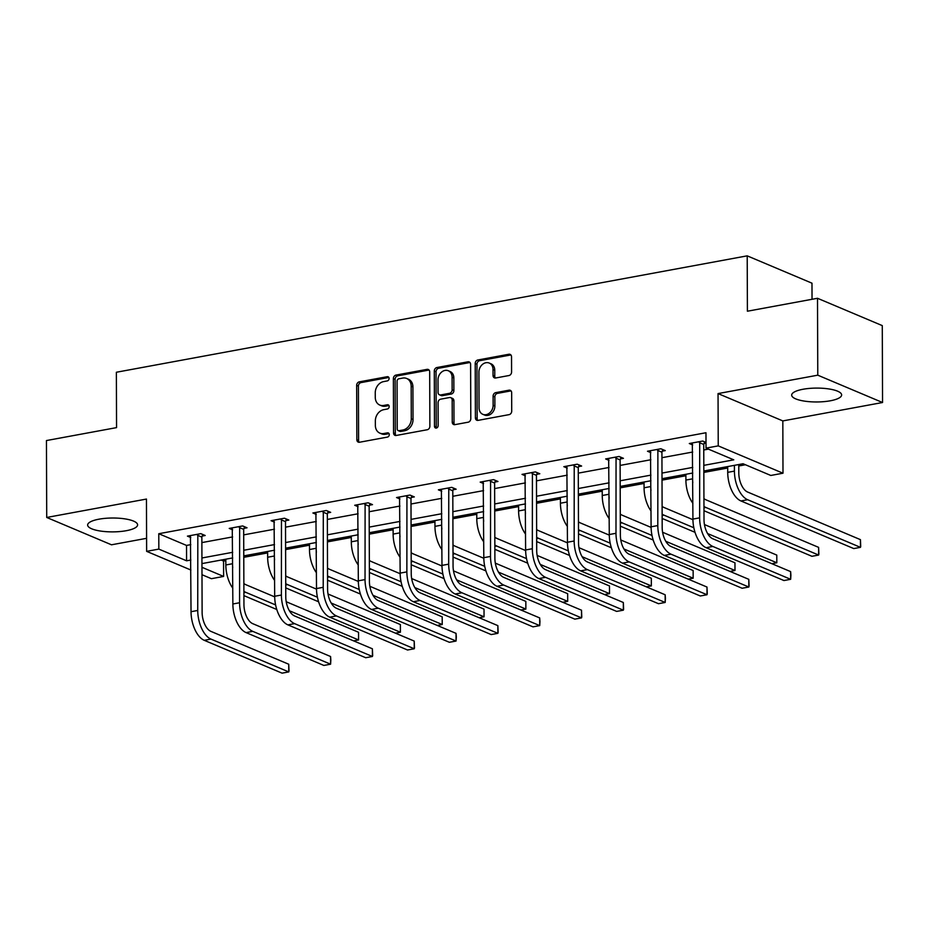 <?xml version="1.0" encoding="UTF-8"?>
<svg xmlns="http://www.w3.org/2000/svg" width="929" height="929" viewBox="0 0 929 929"><rect width="100%" height="100%" fill="white"/><g stroke="black" fill="none" stroke-linecap="round" stroke-linejoin="round"><path stroke-width="1.39" d="M389.088 378.475A2.195 1.765 -67.1 0 0 387.242 376.698L359.279 381.865A3.147 2.532 -67.1 0 0 356.655 385.361L356.852 439.719A3.147 2.532 -67.1 0 0 358.257 442.123A3.147 2.532 -67.1 0 0 359.488 442.25L387.451 437.083A2.195 1.765 -67.1 0 0 387.439 432.856L383.816 433.529A10.056 8.094 -67.1 0 1 379.868 433.135A10.056 8.094 -67.1 0 1 375.362 425.424L375.351 420.895A10.056 8.094 -67.1 0 1 383.735 409.677L387.358 409.004A2.195 1.765 -67.1 0 0 387.335 404.777L383.723 405.45A10.056 8.094 -67.1 0 1 379.775 405.056A10.056 8.094 -67.1 0 1 375.27 397.345L375.246 392.816A10.056 8.094 -67.1 0 1 383.631 381.598L387.254 380.925A2.195 1.765 -67.1 0 0 389.088 378.475M830.305 400.794A24.978 6.933 -0.2 0 1 804.769 401.165A24.978 6.933 -0.2 0 1 791.682 395.115A24.978 6.933 -0.2 0 1 802.993 389.263A24.978 6.933 -0.2 0 1 828.529 388.891A24.978 6.933 -0.2 0 1 841.628 394.941A24.978 6.933 -0.2 0 1 830.305 400.794M126.274 530.703A24.978 6.933 -0.2 0 1 100.738 531.086A24.978 6.933 -0.2 0 1 87.64 525.036A24.978 6.933 -0.2 0 1 98.962 519.183A24.978 6.933 -0.2 0 1 124.498 518.812A24.978 6.933 -0.2 0 1 137.597 524.862A24.978 6.933 -0.2 0 1 126.274 530.703M882.55 402.512L817.775 375.177L718.047 393.582L782.822 420.918L882.55 402.512L882.283 325.614L817.508 298.279L747.404 311.215L747.206 255.847L116.369 372.25L116.555 427.619L46.45 440.555L46.717 517.465L111.492 544.8L146.585 538.321M817.508 298.279L817.775 375.177M508.964 375.537A3.147 2.532 -67.1 0 0 511.577 372.03L511.531 356.782A3.147 2.532 -67.1 0 0 510.114 354.379A3.147 2.532 -67.1 0 0 508.883 354.251L477.831 359.987A3.147 2.532 -67.1 0 0 475.207 363.494L475.404 417.841A3.147 2.532 -67.1 0 0 476.809 420.245A3.147 2.532 -67.1 0 0 478.04 420.372L509.092 414.636A3.147 2.532 -67.1 0 0 511.716 411.141L511.658 392.723A3.147 2.532 -67.1 0 0 510.242 390.308A3.147 2.532 -67.1 0 0 509.011 390.18L495.726 392.642A3.147 2.532 -67.1 0 0 493.102 396.137L493.136 405.276A8.407 6.77 -67.1 0 1 482.825 414.322A8.407 6.77 -67.1 0 1 479.05 407.877L478.923 372.099A8.407 6.77 -67.1 0 1 489.235 363.053A8.407 6.77 -67.1 0 1 493.009 369.498L493.032 375.455A3.147 2.532 -67.1 0 0 494.437 377.871A3.147 2.532 -67.1 0 0 495.668 377.987L508.964 375.537M190.898 570.034L146.631 551.35L146.457 499.059L46.717 517.465M146.631 551.35L158.836 549.097L186.578 560.802L190.863 560.013M703.822 465.359L733.771 459.832L706.028 448.126L705.97 432.74L158.778 533.722L158.836 549.097M706.028 448.126L718.233 445.874L782.996 473.209L770.803 475.462L743.049 463.745L703.834 470.98M718.047 393.582L718.233 445.874M429.686 371.89A3.147 2.532 -67.1 0 0 428.281 369.475A3.147 2.532 -67.1 0 0 427.038 369.359L395.986 375.084A3.147 2.532 -67.1 0 0 393.373 378.591L393.559 432.937A3.147 2.532 -67.1 0 0 394.964 435.353A3.147 2.532 -67.1 0 0 396.195 435.469L427.259 429.744A3.147 2.532 -67.1 0 0 429.872 426.237L429.686 371.89M436.909 367.536L467.961 361.811A3.147 2.532 -67.1 0 1 469.191 361.927A3.147 2.532 -67.1 0 1 470.608 364.342L470.794 418.689A3.147 2.532 -67.1 0 1 468.17 422.196L454.885 424.646A3.147 2.532 -67.1 0 1 453.654 424.518A3.147 2.532 -67.1 0 1 452.249 422.114L452.168 400.074A3.147 2.532 -67.1 0 0 450.751 397.658A3.147 2.532 -67.1 0 0 449.52 397.531L440.706 399.168A3.147 2.532 -67.1 0 0 438.082 402.663L438.163 425.61A2.195 1.765 -67.1 0 1 434.482 426.295L434.284 371.043A3.147 2.532 -67.1 0 1 436.909 367.536L438.662 368.279L469.714 362.542L467.961 361.811M812.039 299.289L811.981 283.182L747.206 255.847M221.172 560.048L223.552 561.058L225.817 560.64M243.781 557.319L267.645 552.918M285.598 549.608L309.473 545.195M327.426 541.886L351.29 537.485M369.254 534.163L393.118 529.762M411.071 526.453L434.946 522.04M452.899 518.73L476.763 514.329M494.727 511.02L518.591 506.607M536.544 503.297L560.408 498.896M578.372 495.575L602.236 491.174M620.189 487.864L644.064 483.452M662.017 480.142L685.881 475.741M703.845 472.42L727.709 468.019M738.776 465.975L745.43 464.755M223.552 561.058L223.61 576.433L211.406 578.686L201.988 574.714M782.822 420.918L782.996 473.209M201.965 567.305L223.61 576.433M692.767 473.024L662.017 478.702M650.939 480.746L620.189 486.424M609.122 488.468L578.361 494.135M567.294 496.179L536.544 501.857M525.466 503.901L494.716 509.58M483.649 511.612L452.887 517.29M441.821 519.334L411.071 525.013M400.004 527.057L369.243 532.723M358.176 534.767L327.426 540.446M316.348 542.49L285.598 548.168M274.531 550.212L243.77 555.879M232.703 557.923L201.953 563.601M201.93 557.981L232.68 552.302M243.758 550.258L274.508 544.58M285.575 542.536L316.336 536.869M327.403 534.825L358.153 529.147M369.231 527.103L399.981 521.424M411.048 519.381L441.809 513.714M452.876 511.67L483.626 505.991M494.692 503.948L525.454 498.269M536.521 496.237L567.271 490.558M578.349 488.515L609.099 482.836M620.166 480.792L650.927 475.125M661.994 473.082L692.744 467.403M158.778 533.722L186.532 545.428L190.805 544.638M201.872 542.594L232.633 536.916M243.7 534.872L274.45 529.205M285.528 527.161L316.278 521.483M327.345 519.439L358.106 513.772M369.173 511.728L399.923 506.05M411.001 504.006L441.751 498.327M452.818 496.283L483.579 490.617M494.646 488.573L525.396 482.894M536.463 480.85L567.224 475.172M578.291 473.14L609.041 467.461M620.119 465.417L650.869 459.739M661.936 457.695L692.697 452.028M703.764 449.984L708.409 449.125M186.532 545.428L186.578 560.802M706.017 443.087L704.077 443.447M692.662 444.933L689.306 443.516L702.719 441.043L706.005 442.436M650.846 452.655L647.49 451.239L660.891 448.765L665.269 450.611L662.261 451.157M609.018 460.366L605.662 458.949L619.062 456.476L623.44 458.322L620.433 458.88M567.201 468.088L563.833 466.672L577.246 464.198L581.624 466.044L578.604 466.602M525.373 475.799L522.017 474.382L535.418 471.909L539.795 473.755L536.788 474.313M483.544 483.521L480.188 482.105L493.601 479.631L497.967 481.477L494.96 482.035M441.728 491.244L438.372 489.827L451.773 487.353L456.151 489.2L453.131 489.757M399.9 498.954L396.544 497.538L409.944 495.064L414.322 496.91L411.315 497.468M358.083 506.677L354.715 505.26L368.128 502.786L372.506 504.633L369.487 505.19M316.255 514.399L312.899 512.982L326.3 510.497L330.678 512.355L327.67 512.901M274.427 522.11L271.071 520.693L284.471 518.219L288.849 520.066L285.842 520.623M232.61 529.832L229.242 528.415L242.655 525.942L247.033 527.788L244.013 528.346M190.782 537.543L187.426 536.126L200.827 533.652L205.204 535.499L202.197 536.056M379.775 405.056L381.529 405.787A10.056 8.094 -67.1 0 0 385.465 406.182L383.723 405.45M388.937 405.543L385.465 406.182M379.868 433.135L381.622 433.866A10.056 8.094 -67.1 0 0 385.57 434.273L383.816 433.529M389.042 433.622L385.57 434.273M388.845 377.464L361.033 382.597A3.147 2.532 -67.1 0 0 358.408 386.104L358.594 440.451A3.147 2.532 -67.1 0 0 359.221 442.285M429.059 370.067A3.147 2.532 -67.1 0 0 428.792 370.09L397.74 375.827A3.147 2.532 -67.1 0 0 395.115 379.334L395.313 433.68A3.147 2.532 -67.1 0 0 395.928 435.504M398.901 378.777A2.195 1.765 -67.1 0 0 397.066 381.238L397.229 428.943A2.195 1.765 -67.1 0 0 399.075 430.708L402.896 430.011A10.056 8.094 -67.1 0 0 411.28 418.793L411.175 386.185A10.056 8.094 -67.1 0 0 406.658 378.475A10.056 8.094 -67.1 0 0 402.71 378.08L398.901 378.777M398.216 430.626L399.969 431.37A2.195 1.765 -67.1 0 0 400.829 431.451L399.075 430.708M406.658 378.475L408.412 379.206A10.056 8.094 -67.1 0 1 412.917 386.917L413.033 419.536A10.056 8.094 -67.1 0 1 404.649 430.742L400.829 431.451M450.751 397.658L452.504 398.402A3.147 2.532 -67.1 0 1 453.921 400.805L453.991 422.846A3.147 2.532 -67.1 0 0 454.618 424.681M438.662 368.279A3.147 2.532 -67.1 0 0 436.038 371.774L436.235 427.038A2.195 1.765 -67.1 0 0 436.479 428.037M452.086 377.197A8.407 6.77 -67.1 0 0 448.312 370.752A8.407 6.77 -67.1 0 0 438.012 379.798L438.047 392.398A3.147 2.532 -67.1 0 0 439.463 394.813A3.147 2.532 -67.1 0 0 440.694 394.941L449.508 393.304A3.147 2.532 -67.1 0 0 452.133 389.808L452.086 377.197L453.84 377.94A8.407 6.77 -67.1 0 0 450.066 371.495L448.312 370.752M439.463 394.813L441.217 395.545A3.147 2.532 -67.1 0 0 442.448 395.673L440.694 394.941M453.84 377.94L453.886 390.54A3.147 2.532 -67.1 0 1 451.262 394.047L442.448 395.673M489.235 363.053L490.988 363.785A8.407 6.77 -67.1 0 1 494.762 370.23L494.774 376.199A3.147 2.532 -67.1 0 0 495.401 378.022M482.825 414.322L484.578 415.054A8.407 6.77 -67.1 0 0 494.878 406.008L493.136 405.276M511.031 390.888A3.147 2.532 -67.1 0 0 510.764 390.923L497.468 393.373A3.147 2.532 -67.1 0 0 494.855 396.88L494.878 406.008M510.904 354.959A3.147 2.532 -67.1 0 0 510.636 354.994L479.585 360.719A3.147 2.532 -67.1 0 0 476.96 364.226L477.146 418.573A3.147 2.532 -67.1 0 0 477.773 420.407M232.738 567.654A24.015 12.6 -100.5 0 1 232.54 563.729L232.517 557.957M232.807 588.185A24.015 12.6 -100.5 0 1 225.84 564.96L225.817 559.2M243.874 583.517A16.014 8.396 79.5 0 0 245.72 584.643L274.694 596.871M286.202 601.725L358.548 632.266L358.571 639.953L289.36 610.736M276.772 609.494L243.909 595.628M353.612 640.871L358.571 639.953L358.548 632.266M275.599 604.93L245.755 592.33A24.015 12.6 -100.5 0 1 243.897 591.32M190.433 535.58L191.037 611.7L197.738 610.469L197.819 534.21M202.719 534.454L201.86 537.09L202.116 612.316A16.014 8.396 79.5 0 0 210.929 631.383L288.733 664.235L289.024 670.947L288.768 671.922L210.953 639.082A24.015 12.6 -100.5 0 1 197.738 610.469M288.733 664.235L288.768 671.922L282.068 673.153L204.252 640.313A24.015 12.6 -100.5 0 1 191.037 611.7M201.86 537.09L197.482 535.243M274.566 559.932A24.015 12.6 -100.5 0 1 274.369 556.006L274.345 550.235M274.636 580.462A24.015 12.6 -100.5 0 1 267.657 557.237L267.645 551.478M285.691 575.794A16.014 8.396 79.5 0 0 287.549 576.932L316.522 589.16M328.018 594.014L400.376 624.543L400.399 632.231L331.177 603.026M318.601 601.783L285.737 587.906M395.429 633.148L400.399 632.231L400.376 624.543M317.416 597.219L287.572 584.62A24.015 12.6 -100.5 0 1 285.726 583.609M316.383 552.221A24.015 12.6 -100.5 0 1 316.185 548.284L316.162 542.524M316.452 572.752A24.015 12.6 -100.5 0 1 309.485 549.527L309.462 543.755M327.519 568.083A16.014 8.396 79.5 0 0 329.365 569.21L358.339 581.438M369.847 586.292L442.192 616.833L442.227 624.52L373.005 595.303M360.429 594.061L327.565 580.195M437.257 625.438L442.227 624.52L442.192 616.833M359.244 589.497L329.4 576.897A24.015 12.6 -100.5 0 1 327.542 575.887M232.262 527.858L232.865 603.989L239.566 602.747L239.636 526.499M244.548 526.731L243.677 529.367L243.944 604.593A16.014 8.396 79.5 0 0 252.746 623.673L330.561 656.513L330.84 660.147L330.585 664.2L252.781 631.36A24.015 12.6 -100.5 0 1 239.566 602.747M330.561 656.513L330.585 664.2L323.884 665.443L246.069 632.603A24.015 12.6 -100.5 0 1 232.865 603.989M243.677 529.367L239.299 527.521M274.078 520.135L274.694 596.267L281.394 595.036L281.464 518.777M286.364 519.021L285.505 521.657L285.772 596.882A16.014 8.396 79.5 0 0 294.574 615.95L372.39 648.79L372.668 655.514L372.413 656.489L294.598 623.638A24.015 12.6 -100.5 0 1 281.394 595.036M372.39 648.79L372.413 656.489L365.712 657.72L287.897 624.88A24.015 12.6 -100.5 0 1 274.694 596.267M285.505 521.657L281.127 519.81M358.211 544.499A24.015 12.6 -100.5 0 1 358.013 540.573L357.99 534.802M358.28 565.029A24.015 12.6 -100.5 0 1 351.313 541.804L351.29 536.045M369.347 560.361A16.014 8.396 79.5 0 0 371.194 561.488L400.167 573.716M411.675 578.57L484.021 609.11L484.044 616.798L414.833 587.581M402.245 586.338L369.382 572.473M479.085 617.715L484.044 616.798L484.021 609.11M401.061 581.775L371.217 569.187A24.015 12.6 -100.5 0 1 369.37 568.165M315.906 512.425L316.51 588.556L323.211 587.314L323.292 511.055M328.192 511.298L327.333 513.934L327.589 589.16A16.014 8.396 79.5 0 0 336.403 608.24L414.206 641.08L414.497 647.792L414.241 648.767L336.426 615.927A24.015 12.6 -100.5 0 1 323.211 587.314M414.206 641.08L414.241 648.767L407.529 649.998L329.725 617.158A24.015 12.6 -100.5 0 1 316.51 588.556M327.333 513.934L322.955 512.088M400.027 536.788A24.015 12.6 -100.5 0 1 399.83 532.851L399.818 527.091M400.109 557.307A24.015 12.6 -100.5 0 1 393.13 534.094L393.118 528.322M411.164 552.639A16.014 8.396 79.5 0 0 413.022 553.777L441.995 566.005M453.491 570.859L525.837 601.388L525.872 609.076L456.65 579.87M444.074 578.628L411.21 564.751M520.902 609.993L525.872 609.076L525.837 601.388M442.889 574.064L413.045 561.464A24.015 12.6 -100.5 0 1 411.187 560.454M357.735 504.702L358.339 580.834L365.039 579.591L365.109 503.344M370.009 503.588L369.15 506.212L369.417 581.438A16.014 8.396 79.5 0 0 378.219 600.517L456.034 633.357L456.313 636.992L456.058 641.045L378.254 608.205A24.015 12.6 -100.5 0 1 365.039 579.591M456.034 633.357L456.058 641.045L449.357 642.287L371.542 609.447A24.015 12.6 -100.5 0 1 358.339 580.834M369.15 506.212L364.772 504.366M441.856 529.065A24.015 12.6 -100.5 0 1 441.658 525.129L441.635 519.369M441.925 549.596A24.015 12.6 -100.5 0 1 434.958 526.371L434.935 520.6M452.992 544.928A16.014 8.396 79.5 0 0 454.838 546.055L483.812 558.283M495.32 563.137L567.665 593.677L567.689 601.365L498.478 572.148M485.89 570.905L453.027 557.04M562.73 602.282L567.689 601.365L567.665 593.677M484.717 566.342L454.873 553.742A24.015 12.6 -100.5 0 1 453.015 552.732M399.551 496.98L400.155 573.112L406.867 571.881L406.937 495.621M411.837 495.865L410.978 498.501L411.233 573.727A16.014 8.396 79.5 0 0 420.047 592.795L497.863 625.635L498.141 632.359L497.886 633.334L420.071 600.494A24.015 12.6 -100.5 0 1 406.867 571.881M497.863 625.635L497.886 633.334L491.186 634.565L413.37 601.725A24.015 12.6 -100.5 0 1 400.155 573.112M410.978 498.501L406.6 496.655M483.684 521.343A24.015 12.6 -100.5 0 1 483.486 517.418L483.463 511.647M483.754 541.874A24.015 12.6 -100.5 0 1 476.786 518.649L476.763 512.889M494.809 537.206A16.014 8.396 79.5 0 0 496.667 538.332L525.64 550.56M537.136 555.426L609.494 585.955L609.517 593.643L540.306 564.437M527.718 563.183L494.855 549.318M604.547 594.56L609.517 593.643L609.494 585.955M526.534 558.619L496.69 546.031A24.015 12.6 -100.5 0 1 494.843 545.021M441.38 489.269L441.983 565.401L448.684 564.158L448.765 487.899M453.666 488.143L452.795 490.779L453.062 566.005A16.014 8.396 79.5 0 0 461.864 585.084L539.679 617.924L539.958 621.559L539.714 625.612L461.899 592.772A24.015 12.6 -100.5 0 1 448.684 564.158M539.679 617.924L539.714 625.612L533.002 626.854L455.198 594.014A24.015 12.6 -100.5 0 1 441.983 565.401M452.795 490.779L448.428 488.933M525.5 513.632A24.015 12.6 -100.5 0 1 525.303 509.696L525.291 503.936M525.582 534.152A24.015 12.6 -100.5 0 1 518.603 510.938L518.579 505.167M536.637 529.495A16.014 8.396 79.5 0 0 538.495 530.622L567.456 542.85M578.964 547.704L651.31 578.233L651.345 585.932L582.123 556.715M569.547 555.472L536.683 541.595M646.375 586.849L651.345 585.932L651.31 578.233M568.362 550.909L538.518 538.309A24.015 12.6 -100.5 0 1 536.66 537.299M483.196 481.547L483.812 557.679L490.512 556.448L490.582 480.188M495.482 480.432L494.623 483.057L494.89 558.294A16.014 8.396 79.5 0 0 503.692 577.362L581.508 610.202L581.786 616.914L581.531 617.89L503.715 585.049A24.015 12.6 -100.5 0 1 490.512 556.448M581.508 610.202L581.531 617.89L574.83 619.132L497.015 586.292A24.015 12.6 -100.5 0 1 483.812 557.679M494.623 483.057L490.245 481.21M567.329 505.91A24.015 12.6 -100.5 0 1 567.131 501.985L567.108 496.214M567.398 526.441A24.015 12.6 -100.5 0 1 560.431 503.216L560.408 497.456M578.465 521.773A16.014 8.396 79.5 0 0 580.311 522.899L609.285 535.127M620.793 539.981L693.139 570.522L693.162 578.21L623.951 548.993M611.363 547.75L578.5 533.885M688.203 579.127L693.162 578.21L693.139 570.522M610.19 543.186L580.346 530.587A24.015 12.6 -100.5 0 1 578.488 529.576M525.024 473.836L525.628 549.956L532.329 548.725L532.41 472.466M537.31 472.71L536.451 475.346L536.707 550.572A16.014 8.396 79.5 0 0 545.52 569.651L623.324 602.491L623.614 609.203L623.359 610.179L545.544 577.339A24.015 12.6 -100.5 0 1 532.329 548.725M623.324 602.491L623.359 610.179L616.659 611.41L538.843 578.57A24.015 12.6 -100.5 0 1 525.628 549.956M536.451 475.346L532.073 473.5M609.157 498.199A24.015 12.6 -100.5 0 1 608.959 494.263L608.936 488.503M609.227 518.719A24.015 12.6 -100.5 0 1 602.247 495.505L602.236 489.734M620.282 514.051A16.014 8.396 79.5 0 0 622.14 515.189L651.113 527.417M662.609 532.271L734.967 562.8L734.99 570.487L665.768 541.282M653.192 540.039L620.328 526.162M730.02 571.405L734.99 570.487L734.967 562.8M652.007 535.476L622.163 522.876A24.015 12.6 -100.5 0 1 620.317 521.866M566.853 466.114L567.456 542.246L574.157 541.003L574.227 464.755M579.139 464.988L578.268 467.624L578.535 542.85A16.014 8.396 79.5 0 0 587.337 561.929L665.152 594.769L665.431 598.404L665.176 602.456L587.372 569.616A24.015 12.6 -100.5 0 1 574.157 541.003M665.152 594.769L665.176 602.456L658.475 603.699L580.66 570.859A24.015 12.6 -100.5 0 1 567.456 542.246M578.268 467.624L573.89 465.777M650.974 490.477A24.015 12.6 -100.5 0 1 650.776 486.541L650.753 480.781M651.043 511.008A24.015 12.6 -100.5 0 1 644.076 487.783L644.052 482.012M662.11 506.34A16.014 8.396 79.5 0 0 663.956 507.466L692.929 519.694M704.437 524.548L776.783 555.089L776.818 562.777L707.596 533.56M695.02 532.317L662.156 518.452M771.848 563.694L776.818 562.777L776.783 555.089M693.835 527.753L663.991 515.154A24.015 12.6 -100.5 0 1 662.133 514.143M608.669 458.392L609.285 534.523L615.985 533.292L616.055 457.033M620.955 457.277L620.096 459.913L620.363 535.139A16.014 8.396 79.5 0 0 629.165 554.207L706.981 587.047L707.259 593.77L707.004 594.746L629.188 561.906A24.015 12.6 -100.5 0 1 615.985 533.292M706.981 587.047L707.004 594.746L700.303 595.977L622.488 563.137A24.015 12.6 -100.5 0 1 609.285 534.523M620.096 459.913L615.718 458.067M692.802 482.755A24.015 12.6 -100.5 0 1 692.604 478.83L692.581 473.058M692.871 503.286A24.015 12.6 -100.5 0 1 685.904 480.061L685.881 474.301M703.938 498.618A16.014 8.396 79.5 0 0 705.785 499.744L818.612 547.367L818.89 554.079L818.635 555.054L705.808 507.443A24.015 12.6 -100.5 0 1 703.961 506.421M818.612 547.367L818.635 555.054L811.934 556.297L703.973 510.729M650.497 450.681L651.101 526.813L657.802 525.57L657.883 449.311M662.783 449.555L661.924 452.191L662.18 527.417A16.014 8.396 79.5 0 0 670.993 546.496L748.797 579.336L749.088 586.048L748.832 587.023L671.017 554.183A24.015 12.6 -100.5 0 1 657.802 525.57M748.797 579.336L748.832 587.023L742.12 588.254L664.316 555.414A24.015 12.6 -100.5 0 1 651.101 526.813M661.924 452.191L657.546 450.344M738.776 464.535L738.799 472.954A16.014 8.396 79.5 0 0 747.613 492.033L860.428 539.644L860.718 546.368L860.463 547.344L747.636 499.721A24.015 12.6 -100.5 0 1 734.421 471.108L734.409 465.348M860.428 539.644L860.463 547.344L853.763 548.574L740.936 500.952A24.015 12.6 -100.5 0 1 727.721 472.35L727.709 466.579M692.326 442.959L692.929 519.09L699.63 517.848L699.7 441.6M704.6 441.844L703.741 444.468L704.008 519.694A16.014 8.396 79.5 0 0 712.81 538.774L790.625 571.614L790.904 575.248L790.649 579.301L712.845 546.461A24.015 12.6 -100.5 0 1 699.63 517.848M790.625 571.614L790.649 579.301L783.948 580.544L706.133 547.704A24.015 12.6 -100.5 0 1 692.929 519.09M703.741 444.468L699.363 442.622M388.763 377.348L387.242 376.698M388.961 433.506L387.439 432.856M388.868 405.427L387.335 404.777M358.594 440.451L356.852 439.719M358.408 386.104L356.655 385.361M361.033 382.597L359.279 381.865M395.313 433.68L393.559 432.937M395.115 379.334L393.373 378.591M397.74 375.827L395.986 375.084M428.792 370.09L427.038 369.359M404.649 430.742L402.896 430.011M413.033 419.536L411.28 418.793M412.917 386.917L411.175 386.185M453.991 422.846L452.249 422.114M453.921 400.805L452.168 400.074M436.235 427.038L434.482 426.295M436.038 371.774L434.284 371.043M451.262 394.047L449.508 393.304M453.886 390.54L452.133 389.808M494.774 376.199L493.032 375.455M494.762 370.23L493.009 369.498M494.855 396.88L493.102 396.137M497.468 393.373L495.726 392.642M510.764 390.923L509.011 390.18M477.146 418.573L475.404 417.841M476.96 364.226L475.207 363.494M479.585 360.719L477.831 359.987M510.636 354.994L508.883 354.251M225.84 564.96L232.54 563.729M243.897 592.679L245.755 592.33M204.252 640.313L210.953 639.082M267.657 557.237L274.369 556.006M285.726 584.956L287.572 584.62M309.485 549.527L316.185 548.284M327.554 577.246L329.4 576.897M246.069 632.603L252.781 631.36M287.897 624.88L294.598 623.638M351.313 541.804L358.013 540.573M369.37 569.523L371.217 569.187M329.725 617.158L336.426 615.927M393.13 534.094L399.83 532.851M411.199 561.801L413.045 561.464M371.542 609.447L378.254 608.205M434.958 526.371L441.658 525.129M453.027 554.09L454.873 553.742M413.37 601.725L420.071 600.494M476.786 518.649L483.486 517.418M494.843 546.368L496.69 546.031M455.198 594.014L461.899 592.772M518.603 510.938L525.303 509.696M536.672 538.646L538.518 538.309M497.015 586.292L503.715 585.049M560.431 503.216L567.131 501.985M578.488 530.935L580.346 530.587M538.843 578.57L545.544 577.339M602.247 495.505L608.959 494.263M620.317 523.213L622.163 522.876M580.66 570.859L587.372 569.616M644.076 487.783L650.776 486.541M662.145 515.502L663.991 515.154M622.488 563.137L629.188 561.906M685.904 480.061L692.604 478.83M703.961 507.78L705.808 507.443M664.316 555.414L671.017 554.183M727.721 472.35L734.421 471.108M740.936 500.952L747.636 499.721M706.133 547.704L712.845 546.461"/></g></svg>
